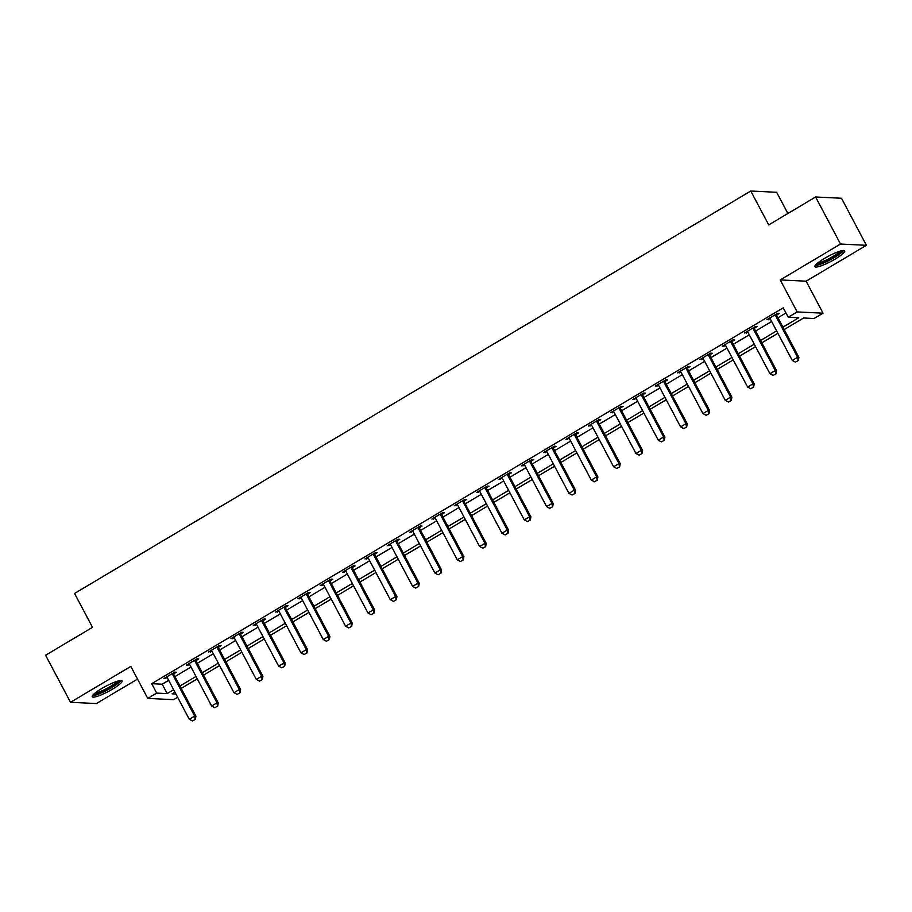 <?xml version="1.0" encoding="UTF-8"?>
<svg xmlns="http://www.w3.org/2000/svg" width="912" height="912" viewBox="0 0 912 912"><rect width="100%" height="100%" fill="white"/><g stroke="black" fill="none" stroke-linecap="round" stroke-linejoin="round"><path stroke-width="1.37" d="M112.586 689.107A16.861 2.907 152.1 0 0 122.026 680.945A16.861 2.907 152.1 0 0 101.665 688.571A16.861 2.907 152.1 0 0 92.226 696.734A16.861 2.907 152.1 0 0 112.586 689.107M835.244 259.031A16.861 2.907 152.1 0 0 844.694 250.868A16.861 2.907 152.1 0 0 824.334 258.495A16.861 2.907 152.1 0 0 814.883 266.657A16.861 2.907 152.1 0 0 835.244 259.031M177.646 697.281L173.633 699.675L147.755 698.41L156.682 693.097L167.181 693.599L173.656 689.746M787.877 213.488L776.648 192.284L750.77 191.018L74.556 593.45L92.5 627.331L45.6 655.238L70.509 702.297L96.398 703.551L137.518 679.087M750.77 191.018L768.713 224.899L815.602 196.992L841.491 198.246L866.4 245.305L840.522 244.04L780.227 279.927L797.168 311.927L823.046 313.181L814.108 318.505L803.62 317.992L784.183 329.563M780.227 279.927L806.105 281.192L866.4 245.305M806.105 281.192L823.046 313.181M815.602 196.992L840.522 244.04M782.918 327.157L798.73 317.752L788.23 317.239L783.248 307.834L151.7 683.681L162.199 684.194L168.674 680.329M174.967 676.59L191.007 667.048M197.3 663.298L213.34 653.756M219.632 650.005L235.672 640.463M241.965 636.724L258.005 627.171M264.298 623.432L280.337 613.879M286.63 610.139L302.67 600.598M308.963 596.847L325.003 587.305M331.295 583.555L347.335 574.013M353.628 570.262L369.668 560.72M375.961 556.981L392 547.428M398.293 543.689L414.333 534.136M420.626 530.396L436.666 520.855M442.947 517.104L458.987 507.562M465.28 503.812L481.319 494.27M487.612 490.531L503.652 480.977M509.945 477.238L525.985 467.685M532.277 463.946L548.317 454.404M554.61 450.653L570.65 441.112M576.943 437.361L592.982 427.819M599.275 424.069L615.315 414.527M621.608 410.788L637.648 401.234M643.94 397.495L659.98 387.942M666.273 384.203L682.313 374.661M688.606 370.91L704.645 361.369M710.938 357.618L726.978 348.076M733.271 344.337L749.311 334.784M755.603 331.045L771.643 321.491M777.936 317.752L785.973 312.964M776.682 315.005L779.384 313.397L777.64 313.306L766.924 319.69L770.218 318.847M754.349 328.297L757.051 326.69L755.307 326.599L744.591 332.983L747.897 332.139M732.017 341.578L734.719 339.971L732.974 339.891L722.258 346.264L725.564 345.431M709.696 354.871L712.386 353.263L710.642 353.183L699.926 359.556L703.232 358.724M687.363 368.163L690.065 366.556L688.309 366.476L677.593 372.848L680.899 372.005M665.03 381.455L667.732 379.848L665.977 379.757L655.261 386.141L658.567 385.297M642.698 394.748L645.4 393.14L643.644 393.049L632.928 399.433L636.234 398.59M620.365 408.029L623.067 406.421L621.311 406.342L610.595 412.726L613.901 411.882M598.033 421.321L600.734 419.714L598.979 419.634L588.263 426.007L591.569 425.174M575.7 434.614L578.402 433.006L576.646 432.926L565.93 439.299L569.236 438.455M553.367 447.906L556.069 446.299L554.325 446.207L543.598 452.591L546.904 451.748M531.035 461.198L533.737 459.591L531.992 459.5L521.265 465.884L524.571 465.04M508.702 474.491L511.404 472.883L509.66 472.792L498.932 479.176L502.238 478.333M486.37 487.772L489.071 486.164L487.327 486.085L476.6 492.457L479.906 491.625M464.037 501.064L466.739 499.457L464.995 499.377L454.267 505.75L457.573 504.917M441.704 514.357L444.406 512.749L442.662 512.669L431.935 519.042L435.241 518.198M419.372 527.649L422.074 526.042L420.329 525.95L409.613 532.334L412.908 531.491M397.039 540.941L399.741 539.334L397.997 539.243L387.281 545.627L390.575 544.783M374.707 554.222L377.408 552.615L375.664 552.535L364.948 558.919L368.243 558.076M352.374 567.515L355.076 565.907L353.332 565.828L342.616 572.2L345.922 571.368M330.041 580.807L332.743 579.2L330.999 579.12L320.283 585.493L323.589 584.66M307.72 594.1L310.422 592.492L308.666 592.401L297.95 598.785L301.256 597.941M285.388 607.392L288.089 605.785L286.334 605.693L275.618 612.077L278.924 611.234M263.055 620.684L265.757 619.077L264.001 618.986L253.285 625.37L256.591 624.526M240.722 633.965L243.424 632.358L241.669 632.278L230.953 638.662L234.259 637.819M218.39 647.258L221.092 645.65L219.336 645.571L208.62 651.943L211.926 651.111M196.057 660.55L198.759 658.943L197.003 658.863L186.287 665.236L189.593 664.392M173.725 673.843L176.426 672.235L174.671 672.144L163.955 678.528L167.261 677.684M147.755 698.41L130.815 666.41L70.509 702.297M151.7 683.681L156.682 693.097M788.23 317.239L797.168 311.927M174.933 692.14L172.072 693.838L175.925 694.032M777.89 333.302L761.851 342.844M755.558 346.594L739.518 356.136M733.225 359.887L717.185 369.428M710.893 373.179L694.853 382.721M688.56 386.46L672.52 396.013M666.227 399.752L650.188 409.306M643.895 413.045L627.855 422.587M621.562 426.337L605.522 435.879M599.241 439.63L583.201 449.171M576.908 452.922L560.869 462.464M554.576 466.203L538.536 475.756M532.243 479.495L516.203 489.037M509.911 492.788L493.871 502.33M487.578 506.08L471.538 515.622M465.245 519.373L449.206 528.914M442.913 532.654L426.873 542.207M420.58 545.946L404.54 555.499M398.248 559.238L382.208 568.78M375.915 572.531L359.875 582.073M353.582 585.823L337.543 595.365M331.25 599.116L315.21 608.657M308.917 612.397L292.877 621.95M286.585 625.689L270.545 635.242M264.252 638.981L248.212 648.523M241.919 652.274L225.88 661.816M219.587 665.566L203.558 675.108M197.266 678.847L181.226 688.4M179.949 686.006L195.989 676.453M202.282 672.714L218.321 663.161M224.614 659.422L240.654 649.88M246.947 646.129L262.987 636.587M269.279 632.837L285.319 623.295M291.612 619.544L307.652 610.003M313.945 606.263L329.984 596.71M336.277 592.971L352.317 583.418M358.61 579.679L374.65 570.137M380.942 566.386L396.982 556.844M403.275 553.094L419.315 543.552M425.608 539.813L441.647 530.26M447.94 526.52L463.98 516.967M470.261 513.228L486.301 503.686M492.594 499.936L508.634 490.394M514.927 486.643L530.966 477.101M537.259 473.351L553.299 463.809M559.592 460.07L575.632 450.517M581.924 446.777L597.964 437.224M604.257 433.485L620.297 423.943M626.59 420.193L642.629 410.651M648.922 406.9L664.962 397.358M671.255 393.608L687.295 384.066M693.587 380.327L709.627 370.774M715.92 367.034L731.96 357.493M738.253 353.742L754.292 344.2M760.585 340.45L776.625 330.908M162.199 684.194L167.181 693.599M768.212 318.915L768.668 319.77M745.879 332.207L746.335 333.062M723.547 345.5L724.003 346.355M701.214 358.792L701.67 359.647M678.881 372.073L679.337 372.94M656.56 385.366L657.005 386.221M634.228 398.658L634.672 399.513M611.895 411.95L612.34 412.805M589.562 425.243L590.007 426.098M567.23 438.535L567.686 439.39M544.897 451.816L545.353 452.671M522.565 465.109L523.021 465.964M500.232 478.401L500.688 479.256M477.899 491.693L478.355 492.548M455.567 504.986L456.023 505.841M433.234 518.278L433.69 519.133M410.902 531.559L411.358 532.414M388.569 544.852L389.025 545.707M366.236 558.144L366.692 558.999M343.904 571.436L344.36 572.291M321.571 584.729L322.027 585.584M299.239 598.01L299.695 598.876M276.917 611.302L277.362 612.157M254.585 624.595L255.029 625.45M232.252 637.887L232.697 638.742M209.92 651.179L210.364 652.034M187.587 664.472L188.043 665.327M165.254 677.753L165.71 678.608M795.424 362.132L798.319 360.548L795.424 362.132L792.266 360.457L770.344 319.052A2.166 2.041 -87.2 0 0 769.956 318.527L769.546 318.128M775.371 314.663L775.485 315.233A2.166 2.041 -87.2 0 0 775.702 315.86L797.624 357.265L798.889 357.322L798.319 360.548M776.488 313.99L776.739 315.301A2.166 2.041 -87.2 0 0 776.956 315.917L798.889 357.322M792.266 360.457L797.624 357.265L798.103 360.536M773.091 375.425L775.987 373.84L773.091 375.425L769.933 373.749L748.011 332.333A2.166 2.041 -87.2 0 0 747.623 331.82L747.213 331.409M753.038 327.944L753.152 328.525A2.166 2.041 -87.2 0 0 753.369 329.152L775.291 370.557L776.557 370.614L775.987 373.84M754.156 327.283L754.406 328.594A2.166 2.041 -87.2 0 0 754.634 329.209L776.557 370.614M769.933 373.749L775.291 370.557L775.77 373.829M750.758 388.706L753.654 387.121L750.758 388.706L747.601 387.03L725.678 345.625A2.166 2.041 -87.2 0 0 725.291 345.112L724.88 344.702M730.706 341.236L730.82 341.818A2.166 2.041 -87.2 0 0 731.036 342.433L752.959 383.849L754.224 383.906L753.654 387.121M731.823 340.575L732.074 341.875A2.166 2.041 -87.2 0 0 732.302 342.502L754.224 383.906M747.601 387.03L752.959 383.849L753.437 387.11M728.426 401.998L731.321 400.414L728.426 401.998L725.268 400.322L703.346 358.918A2.166 2.041 -87.2 0 0 702.958 358.393L702.548 357.994M708.373 354.529L708.487 355.11A2.166 2.041 -87.2 0 0 708.704 355.726L730.626 397.13L731.891 397.199L731.321 400.414M709.49 353.867L709.753 355.167A2.166 2.041 -87.2 0 0 709.969 355.794L731.891 397.199M725.268 400.322L730.626 397.13L731.116 400.402M706.105 415.291L708.989 413.706L706.105 415.291L702.935 413.615L681.013 372.21A2.166 2.041 -87.2 0 0 680.626 371.686L680.215 371.287M686.041 367.821L686.155 368.402A2.166 2.041 -87.2 0 0 686.371 369.018L708.293 410.423L709.559 410.491L708.989 413.706M687.158 367.148L687.42 368.459A2.166 2.041 -87.2 0 0 687.637 369.075L709.559 410.491M702.935 413.615L708.293 410.423L708.784 413.695M841.936 250.663A14.592 2.508 -27.9 0 1 841.799 251.153A14.592 2.508 -27.9 0 1 829.202 259.977A14.592 2.508 -27.9 0 1 816.251 264.263M815.18 265.495A16.758 2.884 152.1 0 0 830.342 259.806A16.758 2.884 152.1 0 0 843.566 250.469M817.745 262.952A13.509 2.326 152.1 0 0 829.578 258.37A13.509 2.326 152.1 0 0 840.02 251.165M119.278 680.74A14.592 2.508 -27.9 0 1 111.047 687.568A14.592 2.508 -27.9 0 1 93.594 694.34M95.087 693.029A13.509 2.326 152.1 0 0 110.204 686.599A13.509 2.326 152.1 0 0 117.363 681.241M92.511 695.571A16.758 2.884 152.1 0 0 111.754 687.602A16.758 2.884 152.1 0 0 120.908 680.546M683.772 428.583L686.656 426.998L683.772 428.583L680.603 426.907L658.681 385.502A2.166 2.041 -87.2 0 0 658.293 384.978L657.894 384.579M663.708 381.113L663.822 381.683A2.166 2.041 -87.2 0 0 664.039 382.31L685.972 423.715L687.226 423.772L686.656 426.998M664.837 380.441L665.087 381.752A2.166 2.041 -87.2 0 0 665.304 382.367L687.226 423.772M680.603 426.907L685.972 423.715L686.451 426.987M661.439 441.875L664.324 440.291L661.439 441.875L658.27 440.2L636.348 398.783A2.166 2.041 -87.2 0 0 635.96 398.27L635.561 397.86M641.375 394.394L641.489 394.976A2.166 2.041 -87.2 0 0 641.706 395.603L663.64 437.008L664.894 437.065L664.324 440.291M642.504 393.733L642.755 395.044A2.166 2.041 -87.2 0 0 642.971 395.66L664.894 437.065M658.27 440.2L663.64 437.008L664.118 440.279M639.107 455.156L641.991 453.572L639.107 455.156L635.938 453.492L614.015 412.076A2.166 2.041 -87.2 0 0 613.628 411.563L613.229 411.152M619.054 407.687L619.157 408.268A2.166 2.041 -87.2 0 0 619.373 408.884L641.307 450.3L642.561 450.357L641.991 453.572M620.171 407.026L620.422 408.325A2.166 2.041 -87.2 0 0 620.639 408.952L642.561 450.357M635.938 453.492L641.307 450.3L641.786 453.572M616.774 468.449L619.658 466.864L616.774 468.449L613.616 466.773L591.683 425.368A2.166 2.041 -87.2 0 0 591.295 424.844L590.896 424.445M596.722 420.979L596.824 421.561A2.166 2.041 -87.2 0 0 597.041 422.176L618.974 463.592L620.228 463.649L619.658 466.864M597.839 420.318L598.09 421.618A2.166 2.041 -87.2 0 0 598.306 422.245L620.228 463.649M613.616 466.773L618.974 463.592L619.453 466.853M594.442 481.741L597.326 480.157L594.442 481.741L591.284 480.065L569.35 438.661A2.166 2.041 -87.2 0 0 568.974 438.136L568.564 437.737M574.389 434.272L574.492 434.853A2.166 2.041 -87.2 0 0 574.72 435.469L596.642 476.873L597.896 476.942L597.326 480.157M575.506 433.61L575.757 434.91A2.166 2.041 -87.2 0 0 575.974 435.526L597.896 476.942M591.284 480.065L596.642 476.873L597.121 480.145M572.109 495.034L574.993 493.449L572.109 495.034L568.951 493.358L547.018 451.953A2.166 2.041 -87.2 0 0 546.641 451.429L546.231 451.03M552.056 447.564L552.159 448.145A2.166 2.041 -87.2 0 0 552.387 448.761L574.309 490.166L575.563 490.234L574.993 493.449M553.174 446.891L553.424 448.202A2.166 2.041 -87.2 0 0 553.641 448.818L575.563 490.234M568.951 493.358L574.309 490.166L574.788 493.438M549.776 508.326L552.661 506.741L549.776 508.326L546.619 506.65L524.696 465.245A2.166 2.041 -87.2 0 0 524.309 464.721L523.898 464.322M529.724 460.856L529.838 461.426A2.166 2.041 -87.2 0 0 530.054 462.053L551.977 503.458L553.231 503.515L552.661 506.741M530.841 460.184L531.092 461.495A2.166 2.041 -87.2 0 0 531.308 462.11L553.231 503.515M546.619 506.65L551.977 503.458L552.455 506.73M527.444 521.618L530.328 520.034L527.444 521.618L524.286 519.943L502.364 478.526A2.166 2.041 -87.2 0 0 501.976 478.013L501.566 477.603M507.391 474.137L507.505 474.719A2.166 2.041 -87.2 0 0 507.722 475.346L529.644 516.751L530.898 516.808L530.328 520.034M508.508 473.476L508.759 474.787A2.166 2.041 -87.2 0 0 508.976 475.403L530.898 516.808M524.286 519.943L529.644 516.751L530.123 520.022M505.111 534.899L507.995 533.315L505.111 534.899L501.953 533.224L480.031 491.819A2.166 2.041 -87.2 0 0 479.644 491.306L479.233 490.895M485.059 487.43L485.173 488.011A2.166 2.041 -87.2 0 0 485.389 488.627L507.311 530.043L508.565 530.1L507.995 533.315M486.176 486.769L486.427 488.068A2.166 2.041 -87.2 0 0 486.643 488.695L508.565 530.1M501.953 533.224L507.311 530.043L507.79 533.303M482.779 548.192L485.674 546.607L482.779 548.192L479.621 546.516L457.699 505.111A2.166 2.041 -87.2 0 0 457.311 504.587L456.901 504.188M462.726 500.722L462.84 501.304A2.166 2.041 -87.2 0 0 463.057 501.919L484.979 543.324L486.233 543.392L485.674 546.607M463.843 500.061L464.094 501.361A2.166 2.041 -87.2 0 0 464.311 501.988L486.233 543.392M479.621 546.516L484.979 543.324L485.458 546.596M460.446 561.484L463.342 559.9L460.446 561.484L457.288 559.808L435.366 518.404A2.166 2.041 -87.2 0 0 434.978 517.879L434.568 517.48M440.393 514.015L440.507 514.596A2.166 2.041 -87.2 0 0 440.724 515.212L462.646 556.616L463.912 556.685L463.342 559.9M441.511 513.342L441.761 514.653A2.166 2.041 -87.2 0 0 441.978 515.269L463.912 556.685M457.288 559.808L462.646 556.616L463.125 559.888M438.113 574.777L441.009 573.192L438.113 574.777L434.956 573.101L413.033 531.696A2.166 2.041 -87.2 0 0 412.646 531.172L412.235 530.773M418.061 527.307L418.175 527.877A2.166 2.041 -87.2 0 0 418.391 528.504L440.314 569.909L441.579 569.966L441.009 573.192M419.178 526.634L419.429 527.945A2.166 2.041 -87.2 0 0 419.645 528.561L441.579 569.966M434.956 573.101L440.314 569.909L440.792 573.181M415.781 588.069L418.676 586.484L415.781 588.069L412.623 586.393L390.701 544.977A2.166 2.041 -87.2 0 0 390.313 544.464L389.903 544.065M395.728 540.588L395.842 541.169A2.166 2.041 -87.2 0 0 396.059 541.796L417.981 583.201L419.246 583.258L418.676 586.484M396.845 539.927L397.096 541.238A2.166 2.041 -87.2 0 0 397.313 541.853L419.246 583.258M412.623 586.393L417.981 583.201L418.46 586.473M393.448 601.35L396.344 599.765L393.448 601.35L390.29 599.686L368.368 558.269A2.166 2.041 -87.2 0 0 367.981 557.756L367.57 557.346M373.396 553.88L373.51 554.462A2.166 2.041 -87.2 0 0 373.726 555.077L395.648 596.494L396.914 596.551L396.344 599.765M374.513 553.219L374.764 554.519A2.166 2.041 -87.2 0 0 374.992 555.146L396.914 596.551M390.29 599.686L395.648 596.494L396.127 599.765M371.116 614.642L374.011 613.058L371.116 614.642L367.958 612.967L346.036 571.562A2.166 2.041 -87.2 0 0 345.648 571.037L345.238 570.638M351.063 567.173L351.177 567.754A2.166 2.041 -87.2 0 0 351.394 568.37L373.316 609.786L374.581 609.843L374.011 613.058M352.18 566.512L352.431 567.811A2.166 2.041 -87.2 0 0 352.659 568.438L374.581 609.843M367.958 612.967L373.316 609.786L373.795 613.046M348.783 627.935L351.679 626.35L348.783 627.935L345.625 626.259L323.703 584.854A2.166 2.041 -87.2 0 0 323.315 584.33L322.905 583.931M328.73 580.465L328.844 581.047A2.166 2.041 -87.2 0 0 329.061 581.662L350.983 623.067L352.249 623.135L351.679 626.35M329.848 579.804L330.11 581.104A2.166 2.041 -87.2 0 0 330.326 581.731L352.249 623.135M345.625 626.259L350.983 623.067L351.462 626.339M326.45 641.227L329.346 639.643L326.45 641.227L323.293 639.551L301.37 598.147A2.166 2.041 -87.2 0 0 300.983 597.622L300.572 597.223M306.398 593.758L306.512 594.339A2.166 2.041 -87.2 0 0 306.728 594.955L328.651 636.359L329.916 636.428L329.346 639.643M307.515 593.085L307.777 594.396A2.166 2.041 -87.2 0 0 307.994 595.012L329.916 636.428M323.293 639.551L328.651 636.359L329.141 639.631M304.129 654.52L307.013 652.935L304.129 654.52L300.96 652.844L279.038 611.439A2.166 2.041 -87.2 0 0 278.65 610.915L278.251 610.516M284.065 607.05L284.179 607.62A2.166 2.041 -87.2 0 0 284.396 608.247L306.318 649.652L307.583 649.709L307.013 652.935M285.194 606.377L285.445 607.688A2.166 2.041 -87.2 0 0 285.661 608.304L307.583 649.709M300.96 652.844L306.318 649.652L306.808 652.924M281.797 667.812L284.681 666.227L281.797 667.812L278.627 666.136L256.705 624.72A2.166 2.041 -87.2 0 0 256.318 624.207L255.919 623.797M261.733 620.331L261.847 620.912A2.166 2.041 -87.2 0 0 262.063 621.539L283.997 662.944L285.251 663.001L284.681 666.227M262.861 619.67L263.112 620.981A2.166 2.041 -87.2 0 0 263.329 621.596L285.251 663.001M278.627 666.136L283.997 662.944L284.476 666.216M259.464 681.093L262.348 679.508L259.464 681.093L256.295 679.417L234.373 638.012A2.166 2.041 -87.2 0 0 233.985 637.499L233.586 637.089M239.4 633.623L239.514 634.205A2.166 2.041 -87.2 0 0 239.731 634.82L261.664 676.237L262.918 676.294L262.348 679.508M240.529 632.962L240.779 634.262A2.166 2.041 -87.2 0 0 240.996 634.889L262.918 676.294M256.295 679.417L261.664 676.237L262.143 679.497M237.131 694.385L240.016 692.801L237.131 694.385L233.974 692.71L212.04 651.305A2.166 2.041 -87.2 0 0 211.652 650.78L211.253 650.381M217.079 646.916L217.181 647.497A2.166 2.041 -87.2 0 0 217.398 648.113L239.332 689.518L240.586 689.586L240.016 692.801M218.196 646.255L218.447 647.554A2.166 2.041 -87.2 0 0 218.663 648.181L240.586 689.586M233.974 692.71L239.332 689.518L239.81 692.789M214.799 707.678L217.683 706.093L214.799 707.678L211.641 706.002L189.707 664.597A2.166 2.041 -87.2 0 0 189.331 664.073L188.921 663.674M194.746 660.208L194.849 660.79A2.166 2.041 -87.2 0 0 195.077 661.405L216.999 702.81L218.253 702.878L217.683 706.093M195.863 659.536L196.114 660.847A2.166 2.041 -87.2 0 0 196.331 661.462L218.253 702.878M211.641 706.002L216.999 702.81L217.478 706.082M192.466 720.97L195.35 719.386L192.466 720.97L189.308 719.294L167.375 677.89A2.166 2.041 -87.2 0 0 166.999 677.365L166.588 676.966M172.414 673.501L172.516 674.071A2.166 2.041 -87.2 0 0 172.744 674.698L194.666 716.102L195.92 716.171L195.35 719.386M173.531 672.828L173.782 674.139A2.166 2.041 -87.2 0 0 173.998 674.755L195.92 716.171M189.308 719.294L194.666 716.102L195.145 719.374M775.702 315.86L776.956 315.917M775.485 315.233L776.739 315.301M753.369 329.152L754.634 329.209M753.152 328.525L754.406 328.594M731.036 342.433L732.302 342.502M730.82 341.818L732.074 341.875M708.704 355.726L709.969 355.794M708.487 355.11L709.753 355.167M686.371 369.018L687.637 369.075M686.155 368.402L687.42 368.459M664.039 382.31L665.304 382.367M663.822 381.683L665.087 381.752M641.706 395.603L642.971 395.66M641.489 394.976L642.755 395.044M619.373 408.884L620.639 408.952M619.157 408.268L620.422 408.325M597.041 422.176L598.306 422.245M596.824 421.561L598.09 421.618M574.72 435.469L575.974 435.526M574.492 434.853L575.757 434.91M552.387 448.761L553.641 448.818M552.159 448.145L553.424 448.202M530.054 462.053L531.308 462.11M529.838 461.426L531.092 461.495M507.722 475.346L508.976 475.403M507.505 474.719L508.759 474.787M485.389 488.627L486.643 488.695M485.173 488.011L486.427 488.068M463.057 501.919L464.311 501.988M462.84 501.304L464.094 501.361M440.724 515.212L441.978 515.269M440.507 514.596L441.761 514.653M418.391 528.504L419.645 528.561M418.175 527.877L419.429 527.945M396.059 541.796L397.313 541.853M395.842 541.169L397.096 541.238M373.726 555.077L374.992 555.146M373.51 554.462L374.764 554.519M351.394 568.37L352.659 568.438M351.177 567.754L352.431 567.811M329.061 581.662L330.326 581.731M328.844 581.047L330.11 581.104M306.728 594.955L307.994 595.012M306.512 594.339L307.777 594.396M284.396 608.247L285.661 608.304M284.179 607.62L285.445 607.688M262.063 621.539L263.329 621.596M261.847 620.912L263.112 620.981M239.731 634.82L240.996 634.889M239.514 634.205L240.779 634.262M217.398 648.113L218.663 648.181M217.181 647.497L218.447 647.554M195.077 661.405L196.331 661.462M194.849 660.79L196.114 660.847M172.744 674.698L173.998 674.755M172.516 674.071L173.782 674.139"/></g></svg>
